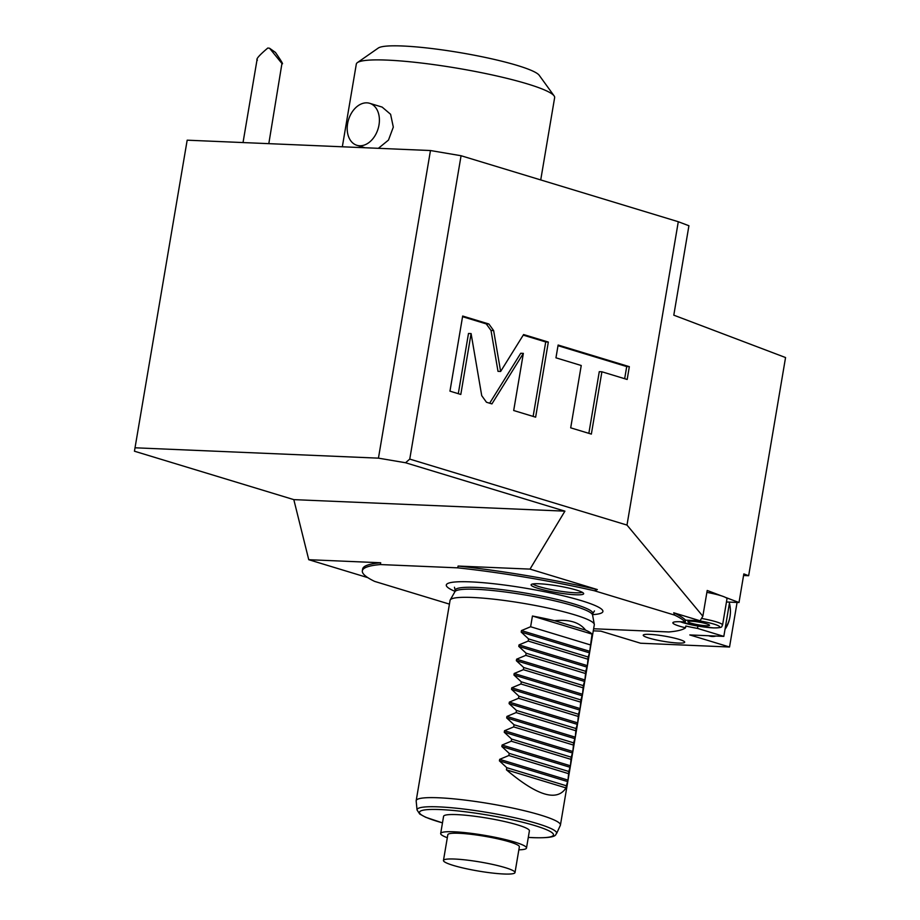 <?xml version="1.0" encoding="UTF-8"?>
<svg xmlns="http://www.w3.org/2000/svg" width="920" height="920" viewBox="0 0 920 920"><rect width="100%" height="100%" fill="white"/><g stroke="black" fill="none" stroke-linecap="round" stroke-linejoin="round"><path stroke-width="1.38" d="M449.431 604.118L374.624 581.394A164.577 20.884 -170.4 0 1 362.342 570.814L362.641 569.02A164.577 20.884 9.6 0 1 380.696 562.764L380.385 564.558A164.577 20.884 -170.4 0 0 362.342 570.814M380.385 564.558L457.769 567.847L458.079 566.053A164.577 20.884 9.6 0 1 597.344 589.57L530.012 569.112L564.914 511.152L405.547 462.748L409.756 459.091L626.991 525.078L702.845 616.216L707.204 590.467L721.199 595.769A23.77 3.013 9.6 0 0 706.882 592.376M593.63 628.762L668.828 631.959A164.577 20.884 -170.4 0 0 685.515 627.796A25.599 3.243 -170.4 0 1 672.865 622.771A25.599 3.243 -170.4 0 1 680.731 621.759L685.25 621.955A164.577 20.884 -170.4 0 0 674.601 615.112L594.366 590.744A164.577 20.884 -170.4 0 0 457.769 567.847M454.928 591.33A79.43 10.074 9.6 0 1 447.005 583.958A79.43 10.074 9.6 0 1 470.683 581.877A79.43 10.074 9.6 0 1 552.138 593.273A79.43 10.074 9.6 0 1 602.6 610.282A79.43 10.074 9.6 0 1 592.687 614.629M576.449 590.077A26.657 3.381 -170.4 0 0 548.814 584.602A26.657 3.381 -170.4 0 0 531.208 584.591A26.657 3.381 -170.4 0 0 538.315 588.455A26.657 3.381 -170.4 0 0 567.755 594.147A26.657 3.381 -170.4 0 0 583.636 593.457A26.657 3.381 -170.4 0 0 576.449 590.077M134.446 451.214L187.174 140.185L134.446 451.214L293.813 499.629L308.752 559.705L380.696 562.764M367.816 577.645L308.752 559.705M685.515 627.796L685.814 626.014A25.599 3.243 -170.4 0 0 697.498 628.394L723.821 636.387L729.617 602.117M593.285 630.832L600.863 631.154L640.596 643.23L729.537 647.013L689.804 634.938L723.821 636.387M678.235 643.045A21.033 2.668 -170.4 0 0 684.698 642.206A21.033 2.668 -170.4 0 0 672.347 637.629A21.033 2.668 -170.4 0 0 649.681 634.363A21.033 2.668 -170.4 0 0 643.23 635.202A21.033 2.668 -170.4 0 0 655.569 639.779A21.033 2.668 -170.4 0 0 678.235 643.045M697.889 626.083L697.498 628.394M726.455 601.979L739.001 602.519L725.317 597.333A23.77 3.013 9.6 0 1 726.995 598.817L722.556 625.048A23.77 3.013 -170.4 0 0 701.511 618.435M725.317 597.333A23.77 3.013 -170.4 0 0 721.199 595.769M626.991 525.078L678.293 221.72L461.069 155.733L409.756 459.091M743.567 575.517L748.65 575.724L785.553 357.546L673.796 315.169L688.919 225.745L678.293 221.72M748.65 575.724L743.831 573.907L739.001 602.519M702.845 616.216L700.097 620.781L685.549 620.16L685.25 621.955M594.366 590.744L597.344 589.57M700.097 620.781L673.739 612.778L674.601 615.112M293.813 499.629L564.914 511.152M458.079 566.053L530.012 569.112M405.547 462.748L378.442 458.148L135.148 447.798M729.537 647.013L737.081 602.439M729.433 603.175A24.506 17.112 -87.6 0 1 730.169 607.257L730.238 607.832A21.942 15.318 92.4 0 0 729.387 603.451M725.224 628.072A21.942 15.318 92.4 0 0 729.824 617.561L729.709 618.125A24.506 17.112 -87.6 0 1 725.018 629.269M715.921 636.053A24.506 17.112 -87.6 0 1 708.595 635.743M729.824 617.561A21.942 15.318 92.4 0 0 729.997 616.584A21.942 15.318 92.4 0 0 730.238 607.832M378.442 458.148L430.468 150.535L461.069 155.733M430.468 150.535L187.174 140.185M493.637 330.591L488.876 324.001L462.668 316.043L449.96 391.149L460.805 394.45L471.097 333.592L481.723 395.657L486.473 402.247L491.912 403.903L523.353 353.383L513.693 410.515L535.635 417.174L548.332 342.067L523.595 334.546L500.629 371.461L493.637 330.591L491.015 330.475L486.266 323.897L462.553 316.687M581.245 365.504L570.699 427.834L591.353 434.102L601.898 371.784L627.175 379.466L629.337 366.666L558.118 345.034L555.956 357.822L581.245 365.504M500.629 371.461L498.007 371.358L491.015 330.475M548.332 342.067L545.721 341.952L523.238 335.122M533.128 416.415L545.721 341.952M523.353 353.383L520.731 353.268L489.659 403.213M471.097 333.592L468.487 333.488L458.298 393.691M624.668 378.695L626.716 366.562L558.014 345.69M588.846 433.343L599.276 371.668L601.898 371.784M629.337 366.666L626.716 366.562M342.332 146.786L356.316 64.078A100.567 12.765 9.6 0 1 357.409 62.606A100.567 12.765 9.6 0 1 387.205 60.111A100.567 12.765 9.6 0 1 489.716 74.405A100.567 12.765 9.6 0 1 554.104 95.876A100.567 12.765 9.6 0 1 554.645 97.623L540.73 179.929M378.384 148.315L388.481 140.082L393.311 127.098L390.597 114.287L382.133 107.088L369.667 103.304A21.942 15.467 -73.1 0 0 366.919 102.844A21.942 15.467 106.9 0 0 347.99 121.716A21.942 15.467 106.9 0 0 356.914 145.302A21.942 15.467 106.9 0 0 359.662 145.762A21.942 15.467 -73.1 0 0 378.603 126.891A21.942 15.467 -73.1 0 0 369.667 103.304M357.409 62.606L378.269 48.047A82.282 10.442 9.6 0 1 402.638 46A82.282 10.442 9.6 0 1 486.519 57.695A82.282 10.442 9.6 0 1 539.2 75.267L554.104 95.876M269.571 48.254L275.448 52.428C281.52 61.261 283.682 64.952 281.945 63.503L269.571 48.254A12.8 1.621 -170.4 0 0 267.812 48.024C259.003 55.464 255.518 59.524 257.393 60.191M268.812 143.658L281.945 63.503M673.739 612.778A164.577 20.884 9.6 0 1 685.549 620.16M706.169 625.726A10.971 1.391 -170.4 0 0 709.527 625.289A10.971 1.391 -170.4 0 0 703.087 622.897A10.971 1.391 -170.4 0 0 691.265 621.195A10.971 1.391 9.6 0 0 687.895 621.632A10.971 1.391 9.6 0 0 694.335 624.024A10.971 1.391 9.6 0 0 706.169 625.726M594.297 624.323L592.549 614.951A69.851 8.866 -170.4 0 0 550.079 599.806A69.851 8.866 -170.4 0 0 476.261 589.306A69.851 8.866 9.6 0 0 454.951 591.675L450.213 599.955A73.14 9.28 9.6 0 1 472.523 597.471A73.14 9.28 9.6 0 1 549.827 608.465A73.14 9.28 9.6 0 1 594.297 624.323A73.14 9.28 9.6 0 1 594.308 624.76L560.429 825.067A73.14 9.28 -170.4 0 0 517.488 809.117A73.14 9.28 -170.4 0 0 438.644 797.778A73.14 9.28 9.6 0 0 416.185 800.664L450.064 600.369A73.14 9.28 9.6 0 1 450.213 599.955M528.298 837.418L532.99 837.671C559.544 838.476 554.886 833.968 556.554 833.577A70.782 8.981 -170.4 0 0 516.189 818.087A70.782 8.981 -170.4 0 0 438.794 806.874A70.782 8.981 -170.4 0 0 417.047 809.98L416.173 800.986A73.14 9.28 9.6 0 1 416.185 800.664M556.554 833.577L560.337 825.366A73.14 9.28 -170.4 0 0 560.429 825.067M506.425 769.821L566.007 787.922C557.037 801.86 537.176 795.834 506.425 769.821L506.782 767.682L499.41 760.863L499.675 759.345L508.841 755.515L509.208 753.376L501.837 746.557L502.09 745.039L511.255 741.209L511.623 739.07L504.252 732.251L504.516 730.733L513.682 726.904L514.038 724.753L506.678 717.945L506.931 716.427L516.097 712.597L516.465 710.447L509.093 703.639L509.346 702.121L518.523 698.292L518.88 696.141L511.52 689.321L511.773 687.803L520.938 683.985L521.306 681.835L513.935 675.015L514.188 673.497L523.365 669.679L523.721 667.529L516.35 660.709L516.615 659.192L525.78 655.362L526.148 653.223L518.776 646.404L519.029 644.885L528.195 641.056L528.563 638.917L521.191 632.097L521.456 630.58L530.621 626.75L532.438 616.02A73.14 9.28 9.6 0 1 554.576 620.701C569.216 619.194 579.554 622.334 585.58 630.119A73.14 9.28 9.6 0 1 592.031 634.121L589.536 652.855L588.156 657.018L528.563 638.917M519.029 644.885L587.374 665.643L588.156 657.018M587.374 665.643L585.729 671.324L526.148 653.223M516.615 659.192L584.959 679.949L585.729 671.324M584.959 679.949L583.314 685.63L523.721 667.529M514.188 673.497L582.532 694.266L583.314 685.63M582.532 694.266L580.899 699.936L521.306 681.835M511.773 687.803L580.117 708.572L580.899 699.936M580.117 708.572L578.473 714.242L518.88 696.141M509.346 702.121L577.691 722.879L578.473 714.242M577.691 722.879L576.058 728.548L516.465 710.447M506.931 716.427L575.276 737.184L576.058 728.548M575.276 737.184L573.631 742.854L514.038 724.753M504.516 730.733L572.849 751.49L573.631 742.854M572.849 751.49L571.216 757.171L511.623 739.07M502.09 745.039L570.434 765.796L571.216 757.171M570.434 765.796L568.79 771.477L509.208 753.376M499.675 759.345L568.019 780.102L568.79 771.477M568.019 780.102L566.375 785.783L506.782 767.682M566.007 787.922L566.375 785.783M443.578 816.339A43.516 5.52 9.6 0 1 471.017 815.798A43.516 5.52 9.6 0 1 517.626 824.918A43.516 5.52 9.6 0 1 529.403 830.852L526.504 848.021A43.516 5.52 -170.4 0 0 514.717 842.087A43.516 5.52 9.6 0 0 468.107 832.968A43.516 5.52 9.6 0 0 440.68 833.508L443.578 816.339M447.315 837.717A43.516 5.52 9.6 0 1 440.68 833.508M518.857 849.827A43.516 5.52 -170.4 0 0 526.504 848.021M515.004 872.562L519.363 846.814A36.282 4.6 -170.4 0 0 498.065 838.902A36.282 4.6 -170.4 0 0 458.953 833.279A36.282 4.6 -170.4 0 0 447.822 834.716L443.463 860.464A36.282 4.6 9.6 0 1 454.606 859.038A36.282 4.6 -170.4 0 1 493.706 864.662A36.282 4.6 -170.4 0 1 515.004 872.562A36.282 4.6 -170.4 0 1 503.861 874A36.282 4.6 9.6 0 1 464.761 868.376A36.282 4.6 9.6 0 1 443.463 860.464M568.433 773.616L508.841 755.515M570.848 759.31L511.255 741.209M573.275 745.005L513.682 726.904M575.69 730.698L516.097 712.597M578.116 716.393L518.523 698.292M580.531 702.086L520.938 683.985M582.947 687.78L523.365 669.679M585.373 673.474L525.78 655.362M587.788 659.157L528.195 641.056M590.214 644.851L530.621 626.75M532.438 616.02L592.031 634.121M585.58 630.119L554.576 620.701M532.864 583.958A25.599 3.243 -170.4 0 0 539.373 586.707A25.599 3.243 9.6 0 0 564.328 591.767A25.599 3.243 9.6 0 0 582.279 592.319M488.876 324.001L486.266 323.897M680.34 621.747A21.332 2.702 -170.4 0 0 713.195 627.865A21.332 2.702 -170.4 0 0 718.267 625.703A21.332 2.702 -170.4 0 0 698.751 620.724M454.848 591.859L455.124 590.18A69.851 8.866 9.6 0 1 476.583 587.42A69.851 8.866 -170.4 0 1 551.873 598.253A69.851 8.866 -170.4 0 1 592.882 613.479L594.458 610.914M528.298 837.384A67.954 8.625 -170.4 0 0 532.634 837.614A67.954 8.625 -170.4 0 0 535.106 825.665A67.954 8.625 -170.4 0 0 440.358 809.577A67.954 8.625 -170.4 0 0 442.474 822.871L425.672 817.27L419.738 814.05L417.047 809.98M501.837 746.557L570.181 767.314M504.252 732.251L572.596 753.008M506.678 717.945L575.023 738.702M509.093 703.639L577.438 724.396M511.52 689.321L579.853 710.091M513.935 675.015L582.279 695.784M516.35 660.709L584.694 681.467M518.776 646.404L587.121 667.161M521.191 632.097L589.536 652.855M521.456 630.58L589.789 651.337M499.41 760.863L567.755 781.62M364.987 147.752L356.914 145.302M257.117 59.305L243.029 142.565M680.133 621.736L698.13 626.129L713.494 627.911C724.12 627.819 721.084 626.623 722.556 625.048M455.124 590.18L454.468 587.236M592.595 615.158L592.882 613.479"/></g></svg>
